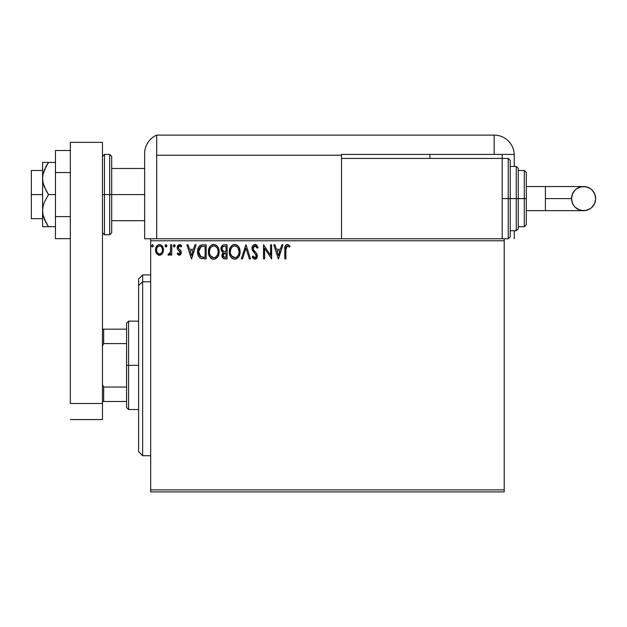 <?xml version="1.0" encoding="UTF-8"?>
<svg xmlns="http://www.w3.org/2000/svg" width="627" height="627" viewBox="0 0 627 627"><rect width="100%" height="100%" fill="white"/><g stroke="black" fill="none" stroke-linecap="round" stroke-linejoin="round"><path stroke-width="0.94" d="M150.668 491.881L504.218 491.881L150.668 491.881L150.668 240.784L504.218 240.784L504.218 489.867L150.668 489.867L150.668 491.881M504.218 238.777L502.203 238.777L504.218 238.777L504.218 491.881L504.218 489.867L150.668 489.867L150.668 238.777L150.668 240.784L504.218 240.784L504.218 238.777L508.231 238.777L508.231 198.602L508.231 238.777L508.231 198.602L502.203 198.602L508.231 198.602L508.231 158.419L510.237 160.434L510.237 236.763L510.237 198.602L508.231 198.602L508.231 158.419L508.231 198.602L510.237 198.602L510.237 236.763L508.231 238.777M341.503 238.777L150.668 238.777L502.203 238.777L502.203 158.419L341.503 158.419L341.503 155.206L341.503 238.777L341.503 158.419L502.203 158.419L502.203 238.777L341.503 238.777M162.417 253.551L163.224 251.811L163.412 248.997L162.503 246.419L161.249 245.11L159.501 244.616L157.761 245.11L155.762 248.096L156.115 252.72L158.631 255.142L160.371 255.142L161.868 254.241L163.467 249.907C163.498 246.991 162.174 245.228 159.501 244.616C156.828 245.235 155.512 246.999 155.535 249.907L156.585 253.567L159.501 255.26L162.417 253.551M170.685 244.796L171.767 244.796L170.685 244.796L170.434 252.132L169.87 253.449L168.491 253.81L167.973 254.907L169.439 255.095L170.685 253.567L170.685 255.079L171.767 255.079L171.767 244.796L171.767 255.079L171.767 244.796L170.685 244.796L170.513 251.78L167.973 254.907L168.796 255.26L170.685 253.567L170.685 255.079L171.767 255.079L170.685 255.079M179.259 255.26L180.827 254.358L181.297 252.156L180.717 250.565L178.507 248.519L178.334 246.96L179.283 245.917L181.062 246.96L181.681 246.011L179.455 244.616L178.005 245.267L177.198 247.069L177.527 249.178L180.215 252.367L179.643 253.857L178.75 253.88L177.802 252.916L177.175 253.794L178.617 255.118L179.259 255.26L181.321 252.563L180.968 250.98L178.507 248.519L178.256 247.532L179.573 245.878L181.062 246.96L181.681 246.011L179.455 244.616L177.175 247.587L177.527 249.178L180.239 252.61L179.189 253.998L177.802 252.916L177.175 253.794L179.259 255.26M202.615 244.804L199.974 245.541L198.43 247.453L197.607 250.416L197.85 254.366L198.641 256.357L200.499 258.246L206.197 258.865L206.197 244.796L202.929 244.796C199.174 245.314 197.38 247.594 197.544 251.654C197.38 254.538 198.438 256.772 200.718 258.355L206.197 258.865L206.197 244.796L206.197 258.865L204.065 258.865M223.933 244.82L227.107 244.796L223.573 244.875L221.433 246.677L221.104 249.907L221.833 251.411L223.196 252.383L221.95 254.531L222.068 256.717L223.463 258.567L227.107 258.865L227.107 244.796L227.107 258.865L227.107 244.796L224.294 244.796C222.099 245.141 220.994 246.466 220.978 248.794L223.196 252.383L221.88 255.377C221.895 257.595 222.977 258.755 225.117 258.865L227.107 258.865L225.117 258.865M242.524 258.865L241.348 258.865L245.855 244.796L241.348 258.865L242.524 258.865L245.949 248.198L249.366 258.865L250.541 258.865L246.035 244.796L250.541 258.865L246.035 244.796L241.348 258.865L242.524 258.865L245.949 248.198L249.366 258.865L250.541 258.865L249.366 258.865M270.55 244.796L270.55 255.26L263.52 244.796L263.52 258.865L264.602 258.865L264.602 248.378L271.632 258.865L271.632 244.796L270.55 244.796L271.632 244.796L270.55 244.796L270.55 255.26L263.52 244.796L263.52 258.865L264.602 258.865L264.602 248.378L271.632 258.865L271.632 244.796L271.405 258.865M285.873 249.507L286.664 246.145L287.746 245.941L289.47 247.14L290.019 246.058L287.37 244.436L285.912 244.945L285.073 246.246L284.791 258.865L285.873 258.865L285.873 249.507L287.378 245.878L289.47 247.14L290.019 246.058L287.37 244.436C285.222 245.173 284.36 246.811 284.791 249.366L284.791 258.865L285.873 258.865L285.896 248.433M281.813 244.796L282.989 244.796L278.482 258.865L282.989 244.796L281.813 244.796L280.371 249.311L276.421 249.311L274.979 244.796L273.795 244.796L278.302 258.865L282.989 244.796L281.813 244.796L280.371 249.311L276.421 249.311L274.979 244.796L273.795 244.796L278.302 258.865L273.795 244.796L274.979 244.796M254.617 244.459L252.736 245.729L251.983 248.245L252.681 250.745L256.145 255.032L256.231 256.631L255.502 257.626L254.241 257.603L253.01 255.981L252.164 256.843L253.206 258.426L254.883 259.225L256.788 258.12L257.36 255.385L256.733 253.621L253.418 249.648L253.19 247.422L253.857 246.34L255.032 245.878L256.435 246.732L257.235 248.221L258.112 247.516L256.568 245.047L254.954 244.436C252.994 244.867 252.007 246.137 251.983 248.245L256.31 255.996L254.891 257.783L253.01 255.981L252.164 256.843L254.883 259.225L257.391 255.941L256.835 253.802L253.418 249.648L253.065 248.268L255.032 245.878L257.235 248.221L258.112 247.516L254.954 244.436C252.994 244.867 252.007 246.137 251.983 248.245L251.983 248.245M240.086 251.772L239.373 248.073L238.009 245.964L235.909 244.616L233.409 244.624L231.324 245.996L229.968 248.127L229.286 251.2L229.568 254.366L230.571 256.694L232.327 258.528L234.106 259.178L235.995 259.029L238.824 256.615L240.086 251.772C240.133 247.767 238.331 245.322 234.663 244.436C230.995 245.353 229.2 247.822 229.27 251.835C229.2 255.894 231.026 258.355 234.749 259.225C238.385 258.261 240.165 255.777 240.086 251.772L240.07 251.137M219.176 251.772L218.462 248.073L217.099 245.964L214.998 244.616L212.498 244.624L210.413 245.996L209.057 248.127L208.376 251.2L208.658 254.366L209.661 256.694L211.417 258.528L213.196 259.178L215.085 259.029L217.914 256.615L219.176 251.772C219.223 247.767 217.42 245.322 213.752 244.436C210.084 245.353 208.289 247.822 208.36 251.835C208.289 255.894 210.116 258.355 213.831 259.225C217.475 258.261 219.254 255.777 219.176 251.772M194.919 244.796L196.102 244.796L191.596 258.865L196.102 244.796L194.919 244.796L193.477 249.311L189.526 249.311L188.084 244.796L186.909 244.796L191.415 258.865L196.102 244.796L194.919 244.796L193.477 249.311L189.526 249.311L188.084 244.796L186.909 244.796L191.415 258.865L186.909 244.796L188.084 244.796M175.192 245.792L174.674 244.734L173.898 244.734L173.389 245.792L173.898 246.85L174.674 246.858L175.192 245.792L174.29 244.616L173.389 245.792L174.29 246.96L175.192 245.792L173.898 244.734M166.892 245.792L166.382 244.734L165.606 244.734L165.316 246.568L166.194 246.936L166.845 246.199L165.99 244.616L165.089 245.792L165.99 246.96L166.892 245.792L165.794 244.648M153.372 245.792L152.471 244.616L151.569 245.792L152.087 246.85L153.153 246.568L153.372 245.792L152.471 246.96L153.372 245.792L152.471 244.616L151.569 245.792L152.471 246.96L151.569 245.792L152.471 244.616L153.372 245.792M285.873 258.865L284.791 258.865M284.799 248.684L284.823 248.033M284.83 247.939L284.885 247.25M285.113 246.137L285.332 245.659M287.769 244.475L288.161 244.577M290.019 246.058L289.47 247.14L288.279 246.199M288.271 246.192L287.244 245.894M288.091 246.082L287.378 245.878M286.155 246.819L285.998 247.336M285.928 247.877L285.896 248.417M278.396 255.471L276.883 250.753L279.908 250.753L278.396 255.471L276.883 250.753L279.908 250.753L278.396 255.471M264.602 258.865L263.52 258.865L263.771 244.796M255.534 244.506L256.333 244.875M256.568 245.047L256.984 245.463M258.112 247.516L257.235 248.221L256.435 246.732M255.244 245.902L254.609 245.933M254.28 246.058L253.661 246.536M253.096 247.845L253.669 250.071M254.719 251.372L255.213 251.889M255.589 252.273L256.451 253.237M257.36 256.521L256.788 258.128M256.419 258.567L255.683 259.061M254.405 259.17L252.791 257.893M252.164 256.843L253.175 256.278M253.739 257.148L254.241 257.603M256.271 255.51L255.502 257.626M255.926 254.593L255.338 253.817M253.441 251.811L253.042 251.294M252.391 250.157L252.172 249.538M240.07 252.399L239.922 253.661M239.788 254.28L239.639 254.805M239.459 255.314L238.832 256.608M238.479 257.141L238.824 256.615M238.472 257.148L238.072 257.626M236.81 258.661L235.987 259.029M232.327 258.528L231.724 258.065M231.339 257.689L230.579 256.709M229.968 255.557L229.788 255.103M229.529 254.225L229.286 252.477M229.341 250.581L229.443 249.907M229.748 248.707L229.976 248.12M230.564 246.991L230.916 246.482M231.316 246.011L231.919 245.431M231.324 245.996L232.727 244.898M233.424 244.616L234.341 244.452M235.305 244.483L235.901 244.616M237.178 245.235L238.009 245.972M238.409 246.45L238.769 246.944M238.934 247.21L239.373 248.08M239.49 248.37L239.78 249.264M234.443 245.894L234.702 245.878C237.617 246.615 239.059 248.574 239.005 251.772L238.95 250.784M235.203 245.917L236.23 246.246L235.203 245.917M237.374 247.14L238.041 248.033M238.84 250.095L239.005 251.772C239.067 255.001 237.633 256.999 234.702 257.783C231.747 257.039 230.297 255.056 230.352 251.842L230.368 252.344L230.352 251.842C230.281 248.598 231.731 246.607 234.702 245.878M238.456 254.766L237.586 256.247M230.407 252.853L230.368 252.344M231.387 255.722L235.203 257.736L232.155 256.662L230.595 253.857M233.213 246.215L233.691 246.035M230.587 249.812L230.352 251.842L230.908 248.841L232.202 246.92L231.151 248.316M236.81 246.615L237.359 247.124M235.407 257.697L235.979 257.509M236.167 257.415L235.203 257.736M238.197 255.314L236.606 257.156M238.95 252.791L238.769 253.794M222.679 257.932L222.311 257.344M222.052 256.678L221.927 256.075M222.695 252.132L222.232 251.811M221.919 251.513L221.519 250.957M221.307 250.526L221.104 249.907M220.986 249.076L220.986 248.425M221.166 247.359L221.425 246.685M221.488 246.56L221.801 246.066M222.499 250.361L223.04 250.933L222.162 249.601L222.24 247.743L222.06 248.794C222.162 247.062 223.071 246.215 224.787 246.239L226.026 246.239L226.026 251.474L223.761 251.302L225.477 251.474L223.761 251.302L222.115 249.421M224.701 257.415L222.961 255.354L223.055 256.153L222.961 255.354L225.477 252.916L224.474 253.01L226.026 252.916L226.026 257.423L223.988 257.266M224.004 253.183L224.474 253.01M223.22 254.084L222.961 255.354L223.612 253.488M223.314 246.466L223.972 246.293M222.24 247.743L222.452 247.289M223.431 256.874L223.055 256.153M225.477 252.916L226.026 252.916L226.026 257.423L224.905 257.423M219.16 252.399L219.105 253.018M218.878 254.272L218.721 254.805M218.259 255.981L217.914 256.615M217.906 256.631L217.561 257.141M215.9 258.661L215.077 259.029M212.569 259.053L211.871 258.779M211.863 258.779L212.577 259.053M211.409 258.52L210.813 258.065M210.445 257.705L209.065 255.573M209.057 255.557L208.658 254.366M208.619 254.217L208.485 253.527M208.376 251.2L208.658 249.327M208.838 248.707L209.057 248.12M209.653 246.991L210.006 246.489M210.421 245.988L211.816 244.898M212.506 244.616L213.109 244.483M214.395 244.483L214.998 244.616M216.268 245.235L217.083 245.956M217.506 246.45L217.851 246.944M218.024 247.21L218.455 248.057M218.58 248.37L218.87 249.264M209.677 249.812L209.442 251.842C209.371 248.598 210.821 246.607 213.783 245.878L213.274 245.917L213.783 245.878C216.707 246.615 218.141 248.574 218.094 251.772C218.157 255.001 216.723 256.999 213.783 257.783L211.879 257.172L210.468 255.722L213.783 257.783C210.837 257.039 209.387 255.056 209.442 251.842L209.998 248.841L211.283 246.92L210.241 248.316M214.042 245.894L214.779 246.027M209.442 251.842L209.457 252.344L209.442 251.842M209.496 252.853L209.457 252.344M212.302 246.215L212.78 246.035M217.93 250.095L218.039 250.784M216.464 247.14L217.13 248.033M215.9 246.615L216.448 247.124M213.783 257.783L214.293 257.736L213.783 257.783M214.489 257.697L215.069 257.509M215.257 257.415L214.293 257.736M217.538 254.766L215.696 257.156M201.11 258.512L201.863 258.7M198.21 255.471L198.054 255.064M197.842 254.335L197.693 253.629M197.615 253.057L197.583 252.642M197.56 251.035L197.544 251.654M197.56 251.012L197.685 249.797M198.43 247.446L198.72 246.92M198.743 246.889L199.08 246.403M199.504 245.933L202.309 244.82M200.507 245.235L199.974 245.541M200.938 256.851L198.626 251.654L201.055 246.599L205.115 246.239L205.115 257.423L200.452 256.529M198.978 249.154L198.814 249.773M199.629 247.822L200.515 246.913M201.228 246.536L203.947 246.239L201.761 246.395M203.618 257.407L202.827 257.352M198.626 251.654L198.775 249.969L198.626 251.654M198.743 253.237L198.657 252.446M199.167 254.719L198.924 254.013M199.543 255.471L199.182 254.758M199.276 248.425L198.775 249.969M191.509 255.471L189.989 250.753L193.014 250.753L191.509 255.471L189.989 250.753L193.014 250.753L191.509 255.471M177.175 253.794L177.802 252.916L178.186 253.418M178.969 253.966L179.424 253.959M179.973 253.52L180.239 252.61L179.635 251.247M179.98 251.678L180.239 252.61L179.189 250.847M177.363 248.801L177.182 247.328M179.996 244.687L180.733 245.016M180.748 245.024L181.266 245.463M181.485 245.729L181.062 246.96L180.78 246.576M178.593 246.435L178.272 247.242M178.327 246.991L178.577 248.613M178.256 247.532L178.507 248.519M179.056 249.107L179.659 249.577M181.211 253.496L181.054 253.935M180.827 254.358L180.168 255.009M173.898 246.85L173.436 246.192M173.389 245.792L174.29 244.616M170.089 254.546L169.439 255.095M168.969 255.244L167.973 254.907L168.491 253.81L169.321 253.919M168.491 253.81L168.976 253.998L168.491 253.81M170.34 252.477L170.575 251.341M170.615 250.902L170.669 249.554M170.677 249.138L170.685 248.253M170.662 250.024L170.638 250.463M166.837 246.215L166.578 246.685M165.99 246.96L165.089 245.792L165.99 244.616M159.72 255.252L159.282 255.252M158.678 255.158L157.91 254.844M157.832 254.797L158.631 255.142M156.335 253.151L156.585 253.559M155.598 250.886L155.802 251.889M155.59 249.005L155.551 249.452M155.927 247.587L156.139 247.085M156.154 247.046L156.499 246.435M157.048 245.713L157.51 245.282M158.592 244.742L159.039 244.648M159.963 244.648L160.41 244.742M161.586 245.353L163.459 250.392M163.412 250.863L163.232 251.803M162.895 252.712L162.691 253.112M161.421 254.625L161.868 254.241M157.479 246.991L159.501 245.878L157.941 246.489M162.385 249.899L162.228 248.543L162.385 249.899C162.432 252.085 161.476 253.449 159.501 253.998C157.534 253.449 156.578 252.085 156.617 249.899L156.656 250.604L156.617 249.899C156.57 247.728 157.534 246.387 159.501 245.878C161.476 246.387 162.44 247.728 162.385 249.899L162.377 250.244M158.827 253.888L158.223 253.574M157.698 253.089L157.259 252.469M156.781 248.543L157.299 247.281M160.183 245.98L161.413 246.85M160.355 253.817L159.846 253.966M161.225 253.183L160.794 253.567M237.978 247.924L238.95 250.769M225.046 251.466L224.615 251.443M224.395 251.427L223.964 251.364M222.797 246.834L223.22 246.513M224.787 246.239L226.026 246.239L226.026 251.474L225.477 251.474M210.46 247.931L210.79 247.453M217.538 248.817L217.859 249.773M218.039 252.791L217.859 253.794M210.468 255.722L209.677 253.857M203.947 246.239L205.115 246.239L205.115 257.423L204.402 257.423M200.601 256.639L199.762 255.8M161.719 247.281L162.228 248.543M162.228 251.27L162.064 251.795M158.216 253.567L157.706 253.096M156.781 251.27L156.656 250.588M142.635 281.782L142.635 274.932L142.635 281.782L150.668 281.782L142.635 281.782L142.635 455.719L142.635 281.782L138.622 285.497L142.635 281.782M138.622 278.952L138.622 285.497L138.622 278.952L142.635 274.932L150.668 274.932M138.622 451.706L138.622 285.497L138.622 451.706L142.635 455.719L150.668 455.719M126.568 329.167L126.568 365.329L128.574 365.329L128.574 321.134L128.574 365.329L138.622 365.329L128.574 365.329L128.574 409.517L128.574 365.329L126.568 365.329L126.568 323.14L126.568 329.167L102.46 329.167L103.667 329.167L103.667 343.596L126.568 343.596L103.667 343.596L103.667 329.167L126.568 329.167M126.568 387.055L126.568 365.329L126.568 407.511L126.568 387.055L103.667 387.055L102.46 384.61L103.667 387.055L103.667 401.484L126.568 401.484L103.667 401.484L103.667 387.055L126.568 387.055M102.46 346.041L103.667 343.596L102.46 346.041M102.46 401.484L103.667 401.484L102.46 401.484M31.35 194.582L42.597 194.582L31.35 194.582L31.35 218.69L31.35 170.473L31.35 194.582M109.694 234.757L104.466 234.757L104.466 194.582L104.466 234.757L104.466 194.582L102.46 194.582L109.694 194.582L109.694 234.757L109.694 194.582L109.694 234.757L111.7 232.75L111.7 194.582L144.641 194.582L111.7 194.582L111.7 156.413L111.7 194.582L111.7 156.413L109.694 154.407L104.466 154.407L104.466 194.582L104.466 154.407L104.466 194.582L109.694 194.582L109.694 154.407L109.694 194.582L111.7 194.582L111.7 232.75L111.7 194.582L109.694 194.582L109.694 154.407M102.46 142.353L102.46 419.565L70.318 419.565L102.46 419.565L102.46 403.49L70.318 403.49L70.318 142.353L70.318 403.49L102.46 403.49L102.46 142.353L70.318 142.353L102.46 142.353M70.318 216.613L55.458 216.613L55.458 172.543L70.318 172.543L55.458 172.543L55.458 150.511L70.318 150.511L55.458 150.511L55.458 216.613L70.318 216.613M55.458 238.652L70.318 238.652L55.458 238.652L55.458 216.613L55.458 238.652M43.051 226.723L42.597 226.723L42.597 210.648L42.597 226.723L55.458 226.723L48.522 226.723L44.298 219.027L43.044 214.896L42.597 210.648L43.044 206.401L44.298 202.27L48.522 194.582L55.458 194.582L48.522 194.582L46.179 190.827L43.051 182.786L42.597 178.507L43.044 174.267L44.298 170.136L48.522 162.44L55.458 162.44L44.298 162.44M44.298 170.136L46.179 166.21L43.044 174.267L42.597 178.507L42.597 162.44L43.044 162.44M44.298 219.027L46.179 222.953L43.044 214.896L42.597 210.648L42.597 178.507L42.597 210.648L43.044 206.401L44.298 202.27L48.522 194.582L44.305 186.909L43.051 182.786L42.597 178.507L42.597 162.44L45.606 162.44M47.08 226.723L48.522 226.723L46.179 222.953L48.522 226.723M44.932 220.508L46.179 222.953M48.522 162.44L46.179 166.202L48.522 162.44L46.179 162.44M144.641 153.662L144.641 238.777L150.668 238.777L144.641 238.777L144.641 154.023M156.695 238.777L156.695 135.118A20.088 20.088 0 0 0 144.641 153.529A20.088 20.088 0 0 1 156.695 135.118L156.695 155.206L156.695 135.118L156.695 155.206L341.503 155.206L341.503 154.407L494.17 154.407L494.17 135.118L156.695 135.118L494.17 135.118A20.088 20.088 0 0 1 514.258 155.206L514.258 166.461L514.258 155.206A20.088 20.088 0 0 0 494.17 135.118L494.17 154.407L514.242 154.407L341.503 154.407L341.503 155.206L156.695 155.206L156.695 238.777M144.766 151.303L144.688 152.189M144.68 152.337L144.641 153.529M145.237 148.709L144.884 150.425M514.258 230.736L514.258 238.777L514.258 230.736M429.887 158.419L429.887 154.407L429.887 158.419M502.203 158.419L502.203 154.407L502.203 158.419L508.231 158.419M545.404 186.548L583.596 186.548C590.916 187.261 594.937 191.274 595.65 198.602A12.054 12.054 90 0 1 583.596 210.648A12.054 12.054 90 0 1 571.542 198.602L545.404 198.602L545.404 210.648L526.312 210.648L545.404 210.648L545.404 186.548L526.312 186.548L545.404 186.548L545.404 198.602L571.542 198.602L572.459 193.986L575.077 190.075L576.903 188.578L581.245 186.775L585.947 186.775L590.297 188.578L592.123 190.075L594.733 193.986L595.65 198.602L595.415 200.953L594.733 203.211L592.123 207.122L590.297 208.619L585.947 210.421L581.245 210.421L578.987 209.732L575.077 207.122L573.58 205.295L572.459 203.211L571.542 198.602A12.054 12.054 90 0 1 583.596 186.548A12.054 12.054 90 0 1 595.65 198.602C594.937 205.922 590.916 209.935 583.596 210.648L545.404 210.648M510.237 230.736L516.264 230.736L516.264 198.602L516.264 230.736L516.264 198.602L510.237 198.602L516.264 198.602L516.264 166.461L518.278 168.467L518.278 228.73L518.278 198.602L516.264 198.602L516.264 166.461L516.264 198.602L518.278 198.602L518.278 228.15M524.305 198.602L524.305 226.723L524.305 198.602L518.278 198.602L524.305 198.602L524.305 170.473L524.305 198.602L526.312 198.602L524.305 198.602M526.312 224.709L526.312 198.602L526.312 224.709L524.305 226.723L518.278 226.723M526.312 172.488L526.312 198.602L526.312 172.488L524.305 170.473L518.278 170.473M518.278 198.602L518.278 168.467L518.278 198.602M510.237 198.602L510.237 160.434L510.237 198.602M126.568 323.14L128.574 321.134L138.622 321.134M138.622 409.517L128.574 409.517L126.568 407.511M42.597 170.473L31.35 170.473M144.641 168.467L111.7 168.467M144.641 220.696L111.7 220.696M42.597 218.69L31.35 218.69M104.466 154.407L102.46 156.413M104.466 234.757L102.46 232.75M583.596 186.548C576.276 187.261 572.263 191.274 571.542 198.602C572.263 205.922 576.276 209.935 583.596 210.648M516.264 230.736L518.278 228.73M510.237 166.461L516.264 166.461"/></g></svg>
